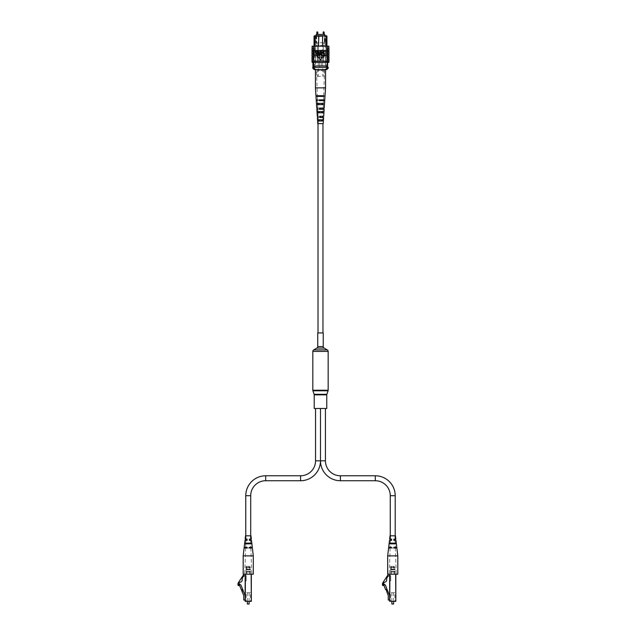 <?xml version="1.0" encoding="UTF-8"?>
<svg xmlns="http://www.w3.org/2000/svg" width="636" height="636" viewBox="0 0 636 636"><rect width="100%" height="100%" fill="white"/><g stroke="black" fill="none" stroke-linecap="round" stroke-linejoin="round"><path stroke-width="0.48" stroke-dasharray="3.18 2.39" d="M320.488 332.938L322.961 332.938L320.488 332.938M320.488 123.623L322.961 123.623L320.488 123.623M323.239 332.938L317.746 332.938M326.769 408.487L314.208 408.487M323.66 34.439L323.191 34.439L323.66 34.439M317.316 34.439L317.785 34.439L317.316 34.439M315.679 42.676L325.298 42.676L315.679 42.676L315.679 45.426L325.298 45.426L315.679 45.426L315.679 42.676M316.164 35.759L316.164 42.676L316.164 34.439L324.813 34.439L324.813 42.676L316.164 42.676L324.813 42.676L324.813 35.759M325.298 42.676L325.298 45.426L325.298 42.676M327.62 66.661L327.62 64.602M326.944 45.506L326.26 43.995L326.26 61.851L326.944 61.851L326.944 49.075L326.944 61.851L326.26 61.851L326.26 46.197L326.928 45.522L326.26 46.197L326.26 48.392L326.26 46.197M326.928 36.165L325.847 35.759L326.928 36.165L326.928 44.671L326.26 43.995L325.847 35.759L326.459 35.759L314.518 35.759L315.13 35.759L314.049 36.165L314.049 44.671L314.717 43.995L314.717 36.165L326.26 36.165L326.022 35.759M326.928 46.197L326.944 49.075L326.928 46.197M325.298 35.759L324.336 35.759L325.298 35.759L325.298 64.323L326.53 64.323L325.298 64.323L325.298 35.759M322.412 35.759L324.336 35.759L324.336 43.86L322.412 43.86L322.412 35.759L318.564 35.759L324.336 35.759L324.336 43.86L322.412 43.86L322.412 35.759M316.641 35.759L318.564 35.759L318.564 43.86L316.641 43.86L316.641 35.759L315.679 35.759L318.564 35.759L318.564 43.86L316.641 43.86L316.641 35.759M314.717 46.197L314.717 48.392L314.049 49.067L314.049 46.197L314.033 49.075L314.717 48.392L314.717 46.197L314.049 45.522L314.717 46.197L314.717 61.851L314.033 61.851L314.033 49.075L314.033 61.851L314.717 61.851L314.955 35.759M314.049 36.165L314.717 36.165L314.717 43.995L314.049 45.522M329.011 50.451L327.23 50.451L327.206 55.944L327.898 55.944L326.53 55.944L327.222 55.944L326.53 55.944L327.206 55.944L327.222 62.4L327.222 61.851L326.26 61.851L327.635 61.851L327.222 61.851L327.222 67.344L327.635 67.344L326.53 67.344L326.53 64.323L326.53 67.344L312.745 67.344M314.168 64.323L314.168 67.344L314.168 64.323L315.679 64.323L314.168 64.323M315.679 35.759L315.679 64.323L315.679 35.759M327.635 67.344L327.635 62.4M328.892 46.197L327.079 46.197L327.079 48.94L328.892 48.94L327.079 48.94L327.222 62.4L323.406 62.4L323.406 52.239L323.406 62.4L323.406 52.239L317.571 52.239L317.571 62.4L313.755 62.4L313.755 55.944L313.079 55.944L314.446 55.944L313.771 55.944L313.771 50.451L313.007 50.451L313.771 50.451L313.771 55.944L313.079 55.944L314.446 55.944L313.755 55.944L313.755 62.4L313.755 61.851L314.717 61.851L312.936 61.851L313.755 61.851L313.755 67.344M313.755 65.969L327.222 65.969L313.755 65.969L314.446 65.969L314.446 67.344M318.429 46.197L318.429 50.18L322.547 50.18L322.547 46.197M318.843 35.759L318.429 36.165L318.429 50.18L322.547 50.18L322.547 36.165L322.134 35.759M328.232 68.171L327.015 68.171L327.222 67.344M327.222 65.969L326.53 65.969L326.53 67.344M326.53 65.969L314.446 65.969M318.564 35.759L318.564 43.86L316.641 43.86L318.564 43.86L318.564 35.759M324.336 35.759L324.336 43.86L322.412 43.86L324.336 43.86L324.336 35.759M326.928 49.067L326.26 48.392L326.928 49.067M327.015 68.171L325.29 69.547L316.092 69.547L318.962 69.547L319.344 70.644L317.189 70.644L320.488 70.604L319.344 70.644L318.962 69.547L315.687 69.547L313.961 68.171L313.961 67.344L327.015 67.344L313.961 67.344M320.488 76.415L317.189 76.415L320.488 76.415M321.315 57.455L321.315 67.344L321.315 57.455L322.937 57.455L321.315 57.455L321.315 67.344L320.488 67.344L325.433 67.344L321.315 67.344L321.315 57.455M326.117 52.104L326.117 52.788L325.433 52.788L325.433 67.344L325.433 52.788L326.117 52.788L326.117 52.104L325.155 50.316L322.937 50.316L325.155 50.316L326.117 52.104M322.937 50.316L322.937 57.455L322.937 50.316L323.923 50.316L322.937 50.316M322.937 57.455L323.923 57.455L322.937 57.455M318.04 50.316L315.822 50.316L318.04 50.316L317.054 50.316L318.04 50.316L318.04 57.455L319.662 57.455L319.662 67.344L319.662 57.455L318.04 57.455L318.04 50.316M320.488 67.344L319.662 67.344L320.488 67.344M315.822 50.316L314.86 52.104L314.86 52.788L315.543 52.788L315.543 67.344L319.662 67.344L319.662 57.455L319.662 67.344L315.543 67.344L315.543 52.788L314.86 52.788L314.86 52.104L315.822 50.316M318.962 69.547L325.545 69.547L318.962 69.547M314.112 69.547L315.687 69.547M320.488 70.604L321.633 70.644L320.488 70.604M328.232 67.344L327.015 67.344M313.961 68.171L312.745 68.171M322.015 69.547L324.885 69.547L322.015 69.547L321.633 70.644L323.788 70.644L321.633 70.644L322.015 69.547M325.29 69.547L326.864 69.547M318.04 57.455L317.054 57.455L318.04 57.455M311.966 54.434L313.484 54.434L313.635 55.944L312.085 55.944L313.635 55.944L313.635 57.184L312.085 57.184L313.635 57.184L313.635 59.927L312.085 59.927L313.635 59.927L313.635 61.167L312.085 61.167L313.898 61.167L313.898 62.4L312.085 62.4M311.966 51.691L313.484 51.691L313.635 53.201L312.085 53.201L313.635 53.201L313.635 54.434L312.085 54.434L313.484 54.434M312.085 58.695L313.635 58.695L312.085 58.695M327.206 50.451L328.892 50.451L327.079 50.729L327.341 51.691L328.892 51.691L327.341 51.691L327.341 54.434L328.892 54.434L327.341 54.434L327.341 57.184L328.892 57.184L327.341 57.184L327.341 59.927L328.892 59.927L327.341 59.927L327.492 61.167L329.011 61.167M325.513 55.881L323.645 55.881L323.645 51.071L324.018 55.316L325.513 55.316L325.513 55.881M323.207 55.881L321.331 55.881L321.331 51.071L321.705 55.316L323.207 55.316L323.207 55.881M320.329 53.837L320.711 51.071L320.711 53.837L319.558 55.936L318.398 53.837L318.398 51.071L319.526 55.38L320.329 53.837M316.028 55.881L315.647 51.071L317.34 51.166L317.897 52.462L316.784 53.941L316.028 53.941L316.028 55.881M322.206 57.089L318.771 57.089L320.488 60.062L322.206 57.089L320.488 60.062L318.771 57.089L322.206 57.089L320.488 60.062L318.771 57.089L322.206 57.089M327.079 46.197L313.898 46.197L313.898 48.94L312.085 48.94L313.898 48.94L313.898 50.451L312.085 50.451L327.341 50.729L313.635 50.729L313.635 51.691L312.085 51.691L313.484 51.691M328.892 62.4L327.079 62.4L327.341 61.167L313.635 61.167L327.492 61.167M315.464 55.881L317.332 55.881L317.332 51.071L316.959 55.316L315.464 55.316L315.464 55.881L317.332 55.881L317.332 51.071L316.959 55.316L315.464 55.316L315.464 55.881M317.769 55.881L319.646 55.881L319.646 51.071L319.272 55.316L317.769 55.316L317.769 55.881L319.646 55.881L319.646 51.071L319.272 55.316L317.769 55.316L317.769 55.881M320.647 53.837L320.274 51.071L320.274 53.837L321.419 55.936L322.579 53.837L322.579 51.071L321.45 55.38L320.274 51.071L320.274 53.837L321.419 55.936L322.579 53.837L322.579 51.071L321.45 55.38L320.647 53.837M324.956 55.881L325.33 51.071L323.637 51.166L323.08 52.462L324.193 53.941L324.956 53.941L325.33 55.881L325.33 51.071L323.637 51.166L323.08 52.462L324.193 53.941L324.956 53.941L324.956 55.881M329.011 55.944L327.492 55.944M329.011 54.434L327.492 54.434M329.011 53.201L327.492 53.201M329.011 51.691L327.492 51.691M327.23 48.94L329.011 48.94M329.011 57.184L327.492 57.184M329.011 58.695L327.492 58.695M313.898 46.197L312.085 46.197M311.966 55.944L313.484 55.944M311.966 53.201L313.484 53.201M311.966 48.94L313.898 48.94M311.966 50.451L313.747 50.451L313.747 48.94M311.966 57.184L313.484 57.184M311.966 58.695L313.484 58.695M327.341 61.167L328.892 61.167L327.341 61.167M327.079 61.167L313.898 61.167M327.079 62.4L313.898 62.4M327.206 55.944L327.898 55.944L327.206 55.944M326.53 55.944L326.53 49.767L327.278 49.767L326.53 49.767L326.53 55.944M327.222 46.197L327.222 49.767L327.969 49.767L327.222 49.767L327.222 46.197L323.406 46.197L323.406 50.316L323.406 46.197L327.222 46.197M317.571 50.316L323.406 50.316L317.571 50.316L317.571 46.197L317.571 50.316L317.571 46.197L313.755 46.197L313.755 49.767L313.007 49.767L313.755 49.767L313.755 46.197L323.406 46.197L317.571 46.197L317.571 50.316L323.406 50.316L317.571 50.316M314.446 55.944L314.446 49.767L313.699 49.767L314.446 49.767L314.446 55.944M313.755 62.4L317.571 62.4L317.571 52.239L317.571 62.4L317.571 52.923L323.406 52.923L317.571 52.923L317.571 52.239L323.406 52.239L323.406 62.4L327.222 62.4M327.898 50.451L327.898 55.944L327.898 50.451M313.079 50.451L313.079 55.944L313.079 50.451M323.406 62.4L317.571 62.4L323.406 62.4M313.755 46.197L313.007 46.197L313.755 46.197M327.079 50.451L327.079 48.94M313.898 50.729L327.079 50.729M323.406 50.316L323.406 46.197L323.406 50.316M324.956 53.376L324.169 53.376L323.454 52.486L324.177 51.635L324.956 51.635L324.956 53.376L324.169 53.376L323.454 52.486L324.956 51.635L324.956 53.376M316.028 51.635L316.028 53.376L316.808 53.376L317.523 52.486L316.028 51.635M311.966 59.927L313.484 59.927M311.966 61.167L313.484 61.167M329.011 59.927L327.492 59.927M327.341 58.695L328.892 58.695L327.341 58.695M327.341 53.201L328.892 53.201L327.341 53.201M327.341 55.944L328.892 55.944L327.341 55.944M315.432 87.863L325.545 87.863M318.35 116.293L321.156 116.293L321.108 117.517L317.936 117.517L318.374 117.517L318.056 116.293L322.921 116.293L323.048 112.803L318.398 112.803L318.326 111.586L323.994 111.586M323.819 112.803L323.032 112.803L323.168 109.312L317.809 109.312L318.175 108.096L317.579 108.096L321.466 108.096L321.426 109.312L318.199 109.312M318.326 111.586L323.891 111.586M325.036 95.71L317.428 95.71L323.645 95.71L323.621 96.41L317.356 96.41L323.517 96.41M317.857 103.382L323.374 103.382L323.295 104.606L317.928 104.606L317.857 103.382L324.535 103.382M322.667 123.623L318.31 123.623L322.667 123.623L322.762 120.999L318.882 120.999L318.811 119.783L323.462 119.783M323.334 120.999L322.754 120.999L322.881 117.517L318.374 117.517M318.811 119.783L323.406 119.783M324.225 108.096L318.175 108.096M317.3 100.591L316.259 100.591M321.776 99.892L317.277 99.892L321.776 99.892L321.752 100.591M317.086 69.547L324.559 69.547L317.086 69.547M319.2 99.892L324.757 99.892M324.718 100.591L319.232 100.591M324.145 109.312L323.168 109.312M322.921 116.293L323.692 116.293M323.613 117.517L322.881 117.517M323.915 112.803L318.398 112.803M317.428 95.71L317.459 96.41L324.988 96.41M324.455 104.606L317.928 104.606M323.382 120.999L318.882 120.999M323.207 123.623L317.769 123.623M316.911 99.892L316.219 99.892M317.364 108.096L316.752 108.096M316.831 109.312L317.428 109.312M317.809 116.293L317.292 116.293M317.372 117.517L317.873 117.517M315.941 95.71L317.404 95.71L316.418 69.547M317.428 96.41L315.989 96.41M316.442 103.382L317.642 103.382L317.507 100.591M317.769 108.096L317.682 104.606L316.521 104.606M316.982 111.586L317.913 111.586L317.809 109.312M318.056 116.293L317.952 112.803L317.062 112.803M317.515 119.783L318.183 119.783L318.095 117.517M318.016 100.591L318.008 99.892M324.797 95.71L317.332 95.71M317.642 104.606L323.048 104.606M323.12 103.382L317.603 103.382M317.928 112.803L322.579 112.803M322.651 111.586L317.889 111.586M317.642 120.999L322.094 120.999M322.166 119.783L318.175 119.783M323.549 96.41L324.757 96.41M323.295 104.606L324.288 104.606M324.36 103.382L323.334 103.382M321.466 108.096L320.878 108.096M320.846 109.312L321.426 109.312M321.156 116.293L320.703 116.293M320.671 117.517L321.108 117.517M319.558 109.312L320.131 109.312M320.107 108.096L319.51 108.096M319.868 117.517L320.305 117.517M320.282 116.293L319.821 116.293M390.265 535.822L390.265 539.137M390.265 540.354L390.265 548.033L395.21 548.033M396.88 548.033L393.867 548.033L395.346 548.033L393.867 548.033L393.867 547.334L395.314 547.334L393.867 547.334L393.867 548.033L388.588 548.033M395.21 535.822L395.21 539.137M395.21 540.354L395.21 547.334M325.433 408.487L320.488 408.487L325.433 408.487M250.711 535.822L250.711 539.137M250.711 540.354L250.711 547.334M245.766 548.033L250.711 548.033L245.766 548.033L245.766 540.354M245.766 535.822L245.766 539.137M315.543 408.487L320.488 408.487L315.543 408.487M395.004 601.41L390.464 601.41L394.829 601.235L390.639 601.235L390.639 592.688L394.829 592.688L395.004 601.41L390.464 601.41M392.038 604.2L393.43 604.2M393.605 604.025L391.863 604.025M391.863 601.41L391.863 592.688L393.605 592.688L391.863 592.688M393.605 601.41L393.605 592.688M394.829 592.688L390.639 592.688M391.347 566.35L394.121 566.35L391.347 566.35L391.347 574.197L394.121 574.197L391.347 574.197M394.121 566.35L394.121 574.197M390.639 566.35L394.829 566.35L395.004 567.67L390.464 567.67L395.004 567.67L390.464 567.67L390.639 567.026L394.829 567.026L390.639 567.026L390.639 566.35L394.829 566.35M390.639 567.503L394.829 567.503L395.004 569.84L390.464 569.84L395.004 569.84L390.464 569.84L390.639 569.188L394.829 569.188L390.639 569.188L390.639 567.503M390.639 569.665L394.829 569.665L395.004 572.018L390.464 572.018L395.004 572.018L390.464 572.018L390.639 571.367L394.829 571.367L390.639 571.367L390.639 569.665M390.639 574.197L390.639 571.843L394.829 571.843L394.829 574.197L390.639 574.197L394.829 574.197M387.046 589.429L386.124 589.763L388.27 595.654L388.27 600.01L389.645 600.01L389.645 595.654L389.645 600.01L389.645 595.654L387.046 589.429L385.511 589.5L383.826 584.874L383.198 584.874L383.778 583.745L385.527 585.247L387.046 589.429L386.124 589.763M395.648 574.197L389.645 574.197L395.823 574.197L395.648 601.235L389.82 601.235L389.82 574.197M389.645 575.596L388.31 575.787L387.213 577.472A3.49 3.49 0 0 0 386.736 580.167C386.418 581.511 385.511 582.242 384.025 582.377A3.331 3.331 0 0 0 383.079 583.808A1.447 1.447 0 0 0 383.389 585.549L382.697 585.549A3.267 3.267 0 0 1 383.063 582.377L388.214 574.515A0.7 0.7 0 0 1 388.795 574.197L389.645 574.197L389.645 580.827L389.645 575.596L390.695 575.596L390.695 580.827L389.645 580.827L390.695 580.827L390.695 575.596L389.645 575.596M389.82 601.41L395.823 601.235L395.823 574.197M386.783 589.524L387.26 590.836L386.783 589.524L387.26 590.836L386.601 591.075M388.795 574.197L389.645 574.197L389.645 575.962M397.794 555.88L387.674 555.88M397.794 574.197L387.674 574.197M395.982 540.354L393.867 540.354L393.867 539.137L395.028 539.137L393.867 539.137L393.867 540.354L395.075 540.354L393.867 540.354L393.867 539.137L395.838 539.137M392.738 543.144L389.351 543.144L389.264 543.844L394.908 543.844L394.884 543.144L390.591 543.144L390.56 543.844L396.204 543.844L396.117 543.144L394.884 543.144L394.908 543.844L389.264 543.844L390.56 543.844L390.591 543.144L392.738 543.144M392.738 574.197L389.216 574.197L392.738 574.197M390.011 535.822L395.457 535.822M393.867 548.033L393.867 547.334L396.8 547.334M391.601 547.334L391.601 548.033L390.13 548.033L391.601 548.033L391.601 547.334L388.675 547.334M389.63 539.137L391.601 539.137L391.601 540.354L389.486 540.354M392.738 535.822L390.552 535.822L392.738 535.822M391.601 539.137L390.44 539.137L391.601 539.137L391.601 540.354L391.601 539.137M391.601 540.354L390.393 540.354L391.601 540.354M396.204 543.844L394.908 543.844L396.204 543.844M389.351 543.144L390.591 543.144L389.351 543.144M250.512 601.41L245.973 601.41L250.338 601.235L246.148 601.235L246.148 592.688L250.338 592.688L250.512 601.41L245.973 601.41M247.547 604.2L248.938 604.2M249.113 604.025L247.372 604.025M247.372 601.41L247.372 592.688L249.113 592.688L247.372 592.688M249.113 601.41L249.113 592.688M250.338 592.688L246.148 592.688M246.855 566.35L249.63 566.35L246.855 566.35L246.855 574.197L249.63 574.197L246.855 574.197M249.63 566.35L249.63 574.197M246.148 566.35L250.338 566.35L250.512 567.67L245.973 567.67L250.512 567.67L245.973 567.67L246.148 567.026L250.338 567.026L246.148 567.026L246.148 566.35L250.338 566.35M246.148 567.503L250.338 567.503L250.512 569.84L245.973 569.84L250.512 569.84L245.973 569.84L246.148 569.188L250.338 569.188L246.148 569.188L246.148 567.503M246.148 569.665L250.338 569.665L250.512 572.018L245.973 572.018L250.512 572.018L245.973 572.018L246.148 571.367L250.338 571.367L246.148 571.367L246.148 569.665M246.148 574.197L246.148 571.843L250.338 571.843L250.338 574.197L246.148 574.197L250.338 574.197M241.632 589.763L241.02 589.5L239.335 584.874L238.707 584.874L239.287 583.745L241.036 585.247L242.555 589.429L241.632 589.763L242.555 589.429L241.632 589.763L243.779 595.654L243.779 600.01L245.154 600.01L245.154 595.654L245.154 600.01M251.156 574.197L245.154 574.197L251.331 574.197L251.156 601.235L245.329 601.235L245.329 574.197M245.154 575.596L243.819 575.787L242.721 577.472A3.49 3.49 0 0 0 242.244 580.167C241.926 581.511 241.02 582.242 239.534 582.377A3.331 3.331 0 0 0 238.587 583.808A1.447 1.447 0 0 0 238.898 585.549L238.206 585.549A3.267 3.267 0 0 1 238.572 582.377L243.715 574.515A0.7 0.7 0 0 1 244.304 574.197L245.154 574.197L245.154 580.827L245.154 575.596L246.204 575.596L246.204 580.827L245.154 580.827L246.204 580.827L246.204 575.596L245.154 575.596M245.329 601.41L251.331 601.235L251.331 574.197M242.555 589.429L245.154 595.654M242.284 589.524L242.761 590.836L242.284 589.524L242.761 590.836L242.109 591.075M244.304 574.197L245.154 574.197L245.154 575.962M253.303 555.88L243.183 555.88M253.303 574.197L243.183 574.197M252.389 548.033L249.376 548.033L249.376 547.334L250.823 547.334L249.376 547.334L249.376 548.033L250.846 548.033L249.376 548.033L249.376 547.334L252.301 547.334M251.49 540.354L249.376 540.354L249.376 539.137L250.536 539.137L249.376 539.137L249.376 540.354L250.584 540.354L249.376 540.354L249.376 539.137L251.347 539.137M248.239 543.144L244.86 543.144L244.773 543.844L250.417 543.844L250.393 543.144L246.092 543.144L246.068 543.844L251.713 543.844L251.625 543.144L250.393 543.144L250.417 543.844L244.773 543.844L246.068 543.844L246.092 543.144L248.239 543.144M248.239 574.197L251.761 574.197L248.239 574.197M245.52 535.822L250.966 535.822M244.176 547.334L247.11 547.334L247.11 548.033L244.097 548.033M245.138 539.137L247.11 539.137L247.11 540.354L244.995 540.354M248.239 535.822L246.06 535.822L248.239 535.822M247.11 547.334L245.663 547.334L247.11 547.334L247.11 548.033L245.639 548.033L247.11 548.033M247.11 539.137L245.949 539.137L247.11 539.137L247.11 540.354L247.11 539.137M247.11 540.354L245.901 540.354L247.11 540.354M251.713 543.844L250.417 543.844L251.713 543.844M244.86 543.144L246.092 543.144L244.86 543.144M324.106 348.075L316.871 348.075M323.239 346.564L317.746 346.564M326.769 394.861L314.208 394.861M326.864 394.288L314.112 394.288M328.065 390.814L312.912 390.814M328.16 390.242L312.817 390.242M328.16 351.422L312.817 351.422M327.294 349.911L313.683 349.911M323.191 32.15L324.129 32.15M316.847 32.15L317.785 32.15M375.288 480.729L375.288 475.784M390.265 495.698L395.21 495.698M340.403 480.729L340.403 475.784M315.543 460.814L325.433 460.814M300.574 475.784L300.574 480.729M245.766 495.698L250.711 495.698M265.689 475.784L265.689 480.729M312.936 61.851L312.936 62.4M316.092 69.547L317.189 70.644L317.189 76.415M322.722 57.455L322.722 76.415M318.254 57.455L318.254 76.415M324.885 69.547L323.788 70.644L323.788 76.415M317.054 57.455L317.054 50.316M323.923 57.455L323.923 50.316M313.007 49.767L313.007 48.94L312.085 48.94M328.892 48.94L327.969 48.94L327.969 49.767M327.969 50.451L327.969 62.4M313.699 50.451L313.699 49.767M313.007 50.451L313.007 62.4M313.007 46.197L313.007 48.257L312.085 48.257M327.969 46.197L327.969 48.257L328.892 48.257M327.278 50.451L327.278 49.767M323.215 108.096L323.334 104.606M323.374 103.382L323.47 100.591M323.501 99.892L323.621 96.41M323.645 95.71L324.559 69.547M318.31 123.623L318.215 120.999M317.483 99.892L317.356 96.41M394.916 535.822L395.028 539.137M395.075 540.354L395.314 547.334M395.346 548.033L396.252 574.197M390.552 535.822L390.44 539.137M390.393 540.354L390.154 547.334M390.13 548.033L389.216 574.197M250.425 535.822L250.536 539.137M250.584 540.354L250.823 547.334M250.846 548.033L251.761 574.197M246.06 535.822L245.949 539.137M245.901 540.354L245.663 547.334M245.639 548.033L244.725 574.197"/><path stroke-width="0.95" d="M323.239 346.564L323.239 332.938L317.746 332.938L317.746 346.564A1.741 1.741 0 0 1 316.871 348.075L313.683 349.911L327.294 349.911L324.106 348.075A1.741 1.741 0 0 1 323.239 346.564L317.746 346.564M313.683 349.911A1.741 1.741 0 0 0 312.817 351.422L312.817 390.242A1.741 1.741 0 0 0 312.912 390.814L314.112 394.288L326.864 394.288L328.065 390.814A1.741 1.741 0 0 0 328.16 390.242L328.16 351.422A1.741 1.741 0 0 0 327.294 349.911M314.112 394.288A1.741 1.741 0 0 1 314.208 394.861L326.769 394.861A1.741 1.741 0 0 1 326.864 394.288M314.208 394.861L314.208 408.487L326.769 408.487L326.769 394.861M324.813 35.759L324.813 34.439L316.164 34.439L316.164 35.759M327.635 64.602L327.635 66.661M322.547 46.197L322.547 36.165L314.049 36.165L314.518 35.759L326.459 35.759L326.928 36.165L326.944 45.506M326.928 36.165L322.134 35.759M326.26 46.197L326.022 35.759M314.049 45.522L314.049 36.165M327.222 62.4L327.222 67.344M327.635 62.4L327.635 67.344M313.755 62.4L313.755 67.344M318.843 35.759L318.429 46.197M314.955 35.759L314.717 46.197M313.755 65.969L327.222 65.969M326.53 65.969L326.53 67.344L328.232 67.344L328.232 68.171L327.015 68.171L327.015 67.344M328.232 68.171L326.864 69.547L314.112 69.547L312.745 68.171L313.961 68.171L313.961 67.344L326.53 67.344M314.446 65.969L314.446 67.344M313.961 68.171L315.687 69.547M325.29 69.547L327.015 68.171M312.745 68.171L312.745 67.344L313.961 67.344M312.085 55.944L312.085 57.184M312.085 48.257L312.085 46.197L313.898 46.197L313.635 57.184L311.966 57.184L311.966 58.695L313.484 58.695L313.484 57.184M312.085 53.201L312.085 54.434M312.085 58.695L312.085 59.927M313.484 58.695L313.635 59.927L311.966 59.927L311.966 61.167L313.898 61.167L313.898 62.4L328.892 62.4L328.892 61.167M313.484 59.927L313.484 61.167M313.747 48.94L311.966 48.94L311.966 50.451L313.747 50.451M313.484 51.691L311.966 51.691L311.966 53.201L313.484 53.201M313.484 54.434L311.966 54.434L311.966 55.944L313.484 55.944M313.898 46.197L327.079 46.197L327.079 50.729L313.898 50.729M327.492 59.927L329.011 59.927L329.011 61.167L327.492 61.167L327.079 50.729M327.079 46.197L328.892 46.197L328.892 48.257M327.492 61.167L327.079 62.4M327.492 55.944L329.011 55.944L329.011 54.434L327.492 54.434M327.492 53.201L329.011 53.201L329.011 51.691L327.492 51.691M327.079 50.451L329.011 50.451L329.011 48.94L327.079 48.94M327.23 50.451L327.23 48.94M327.492 57.184L329.011 57.184L329.011 58.695L327.492 58.695M312.085 61.167L312.085 62.4L313.898 62.4M313.898 50.451L313.898 48.94M313.898 61.167L327.079 61.167M316.028 55.881L315.647 51.071L317.34 51.166L317.897 52.462L316.784 53.941L316.028 53.941L316.028 55.881M316.028 53.376L316.808 53.376L317.523 52.486L316.8 51.635L316.028 51.635L316.028 53.376M320.329 53.837L320.711 51.071L320.711 53.837L319.558 55.936L318.398 53.837L318.398 51.071L319.526 55.38L320.329 53.837M323.207 55.881L321.331 55.881L321.331 51.071L321.705 55.316L323.207 55.316L323.207 55.881M325.513 55.881L323.645 55.881L323.645 51.071L324.018 55.316L325.513 55.316L325.513 55.881M320.488 60.062L322.206 57.089L318.771 57.089L320.488 60.062M317.571 119.783L317.769 123.623L323.207 123.623L323.613 117.517L319.868 117.517L319.821 116.293L323.692 116.293L324.145 109.312L319.558 109.312L319.51 108.096L324.225 108.096L324.718 100.591L319.232 100.591L319.2 99.892L324.757 99.892L325.545 87.863L315.432 87.863L315.432 69.547M319.153 111.586L319.192 112.803M318.644 95.71L318.668 96.41M318.882 103.382L318.922 104.606M319.423 119.783L319.463 120.999M320.305 117.517L320.703 116.293L320.282 116.293L320.305 117.517M320.131 109.312L320.846 109.312L320.878 108.096L320.107 108.096L320.131 109.312M321.045 99.892L321.029 100.591M322.977 99.892L322.961 100.591M322.802 108.096L322.778 109.312M322.627 116.293L322.603 117.517M317.873 117.517L317.809 116.293M317.428 109.312L317.364 108.096M315.432 87.863L315.941 95.71L323.557 95.71L323.517 96.41L315.989 96.41L316.219 99.892L316.911 99.892M323.7 99.892L323.676 100.591M323.398 108.096L323.35 109.312M323.088 116.293L323.04 117.517M317.579 108.096L316.752 108.096L316.521 104.606L323.048 104.606L323.12 103.382L316.442 103.382L316.259 100.591L317.3 100.591L317.277 99.892M317.626 109.312L316.831 109.312L316.982 111.586L322.651 111.586L322.579 112.803L317.062 112.803L317.292 116.293L317.889 116.293M317.936 117.517L317.372 117.517L317.515 119.783L322.166 119.783L322.094 120.999L317.595 120.999M316.187 95.71L316.219 96.41M316.617 103.382L316.688 104.606M317.086 111.586L317.157 112.803M319.948 100.591L319.932 99.892M317.404 95.71L317.428 96.41M322.309 96.41L322.333 95.71M317.642 103.382L317.682 104.606M322.055 104.606L322.094 103.382M317.913 111.586L317.952 112.803M321.792 112.803L321.832 111.586M318.183 119.783L318.223 120.999M321.514 120.999L321.562 119.783M325.433 408.487L325.433 460.814A14.97 14.97 0 0 0 340.403 475.784L375.288 475.784A19.915 19.915 0 0 1 395.21 495.698L395.21 535.822M325.433 460.814L320.488 460.814L320.488 408.487L320.488 460.814A19.915 19.915 0 0 0 340.403 480.729L375.288 480.729A14.97 14.97 0 0 1 390.265 495.698L390.265 535.822M390.265 539.137L390.265 540.354M395.21 547.334L395.21 548.033L393.867 548.033L393.867 547.334L393.867 548.033L396.88 548.033L397.794 555.88L397.794 574.197L387.674 574.197L387.674 555.88L397.794 555.88M387.674 555.88L388.588 548.033L390.265 548.033M395.21 539.137L395.21 540.354M315.543 408.487L315.543 460.814A14.97 14.97 0 0 1 300.574 475.784L265.689 475.784A19.915 19.915 0 0 0 245.766 495.698L245.766 535.822M315.543 460.814L320.488 460.814A19.915 19.915 0 0 1 300.574 480.729L265.689 480.729A14.97 14.97 0 0 0 250.711 495.698L250.711 535.822M250.711 539.137L250.711 540.354M250.711 547.334L250.711 548.033M245.766 539.137L245.766 540.354M391.863 604.025L393.605 604.025L391.863 604.025L391.863 601.41M393.605 604.025L393.605 601.41M386.783 589.524L387.26 590.836L386.601 591.075L388.27 595.654L388.27 600.01L389.645 600.01L389.645 601.235L389.645 574.197L389.645 595.654L387.046 589.429L385.511 589.5L383.826 584.874L383.198 584.874L383.778 583.745L385.527 585.247L387.046 589.429M395.823 574.197L395.823 601.235L395.648 574.197M395.648 601.41L389.645 601.235L395.648 601.41M386.601 591.075L386.124 589.763M389.645 575.962L388.31 575.787L387.213 577.472A3.49 3.49 0 0 0 386.736 580.167C386.418 581.511 385.511 582.242 384.025 582.377A3.331 3.331 0 0 0 383.079 583.808A1.447 1.447 0 0 0 383.389 585.549L382.697 585.549A3.267 3.267 0 0 1 383.063 582.377L388.214 574.515A0.7 0.7 0 0 1 388.795 574.197M391.601 547.334L391.601 548.033L391.601 547.334L388.675 547.334L389.486 540.354L391.601 540.354L391.601 539.137L389.63 539.137L390.011 535.822L395.457 535.822L395.838 539.137L393.867 539.137L393.867 540.354L395.982 540.354L396.8 547.334L393.867 547.334M392.738 543.144L396.117 543.144L396.204 543.844L389.264 543.844L389.351 543.144L392.738 543.144M247.372 604.025L249.113 604.025L247.372 604.025L247.372 601.41M249.113 604.025L249.113 601.41M245.154 575.962L245.154 601.235L245.154 574.197L245.154 575.962L243.819 575.787L242.721 577.472A3.49 3.49 0 0 0 242.244 580.167C241.926 581.511 241.02 582.242 239.534 582.377A3.331 3.331 0 0 0 238.587 583.808A1.447 1.447 0 0 0 238.898 585.549L238.206 585.549A3.267 3.267 0 0 1 238.572 582.377L243.715 574.515A0.7 0.7 0 0 1 244.304 574.197M251.331 574.197L251.331 601.235L251.156 574.197M251.156 601.41L245.154 601.235L251.156 601.41M245.154 600.01L243.779 600.01L243.779 595.654L239.335 584.874L238.707 584.874L239.287 583.745L241.036 585.247L245.154 595.654M242.109 591.075L242.761 590.836L242.284 589.524L241.632 589.763M253.303 555.88L253.303 574.197L243.183 574.197L243.183 555.88L253.303 555.88L252.389 548.033L249.376 548.033L249.376 547.334L249.376 548.033M243.183 555.88L244.097 548.033L247.11 548.033L247.11 547.334L244.176 547.334L244.995 540.354L247.11 540.354L247.11 539.137L245.138 539.137L245.52 535.822L250.966 535.822L251.347 539.137L249.376 539.137L249.376 540.354L251.49 540.354L252.301 547.334L249.376 547.334M248.239 543.144L251.625 543.144L251.713 543.844L244.773 543.844L244.86 543.144L248.239 543.144M247.11 548.033L247.11 547.334M316.871 348.075L324.106 348.075M312.817 351.422L328.16 351.422M312.817 390.242L328.16 390.242M312.912 390.814L328.065 390.814M324.129 34.439L324.129 32.15L323.191 32.15L323.541 31.8M317.785 34.439L317.785 32.15L316.847 32.15L317.197 31.8M340.403 475.784L340.403 480.729M395.21 495.698L390.265 495.698M375.288 475.784L375.288 480.729M265.689 480.729L265.689 475.784M250.711 495.698L245.766 495.698M300.574 480.729L300.574 475.784M389.82 574.197L389.82 601.41M245.329 574.197L245.329 601.41M322.961 332.938L322.961 123.623M318.016 332.938L318.016 123.623M323.191 32.15L323.191 34.439M316.847 32.15L316.847 34.439M312.936 62.4L312.936 67.344M328.892 50.451L328.892 51.691M312.085 50.451L312.085 51.691M328.892 58.695L328.892 59.927M328.892 53.201L328.892 54.434M328.892 55.944L328.892 57.184M325.545 87.863L325.545 69.547"/></g></svg>
